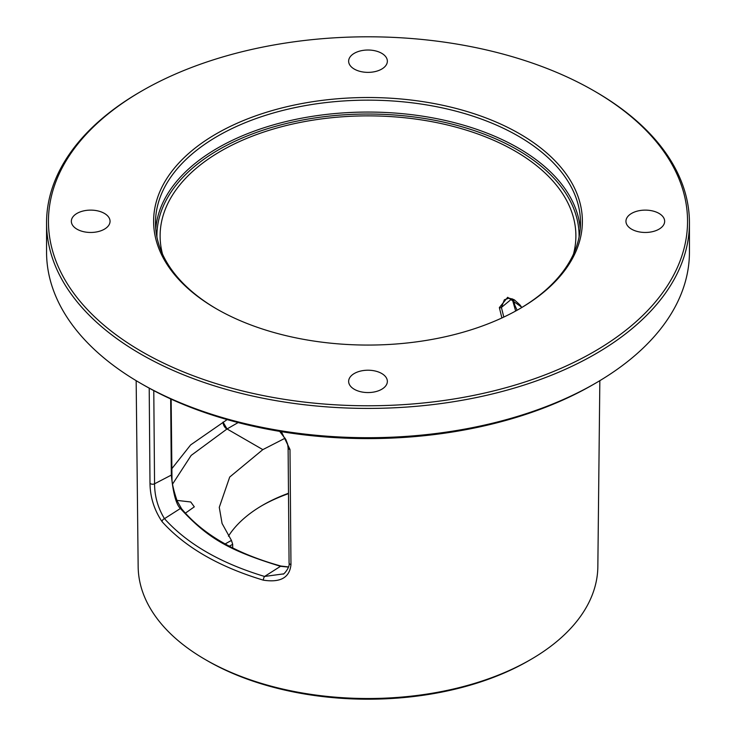 <?xml version="1.0" encoding="UTF-8"?>
<svg xmlns="http://www.w3.org/2000/svg" width="736" height="736" viewBox="0 0 736 736"><rect width="100%" height="100%" fill="white"/><g stroke="black" fill="none" stroke-linecap="round" stroke-linejoin="round"><path stroke-width="1.1" d="M46.561 222.833L46.561 252.126A321.439 185.582 0 0 0 140.705 383.346A321.439 185.582 0 0 0 595.295 383.346L595.295 383.346A321.439 185.582 0 0 0 689.439 252.126L689.439 222.833A321.439 185.582 0 0 0 595.295 91.604L593.961 90.841A319.553 184.488 0 0 0 142.048 90.832L140.705 91.604A321.439 185.582 0 0 0 46.561 222.833A321.439 185.582 0 0 0 244.987 394.284A321.439 185.582 0 0 0 595.295 354.053A321.439 185.582 0 0 0 689.439 222.833M140.705 91.604L142.039 90.841A319.553 184.488 180 0 1 142.048 90.832A319.553 184.488 180 0 0 142.048 351.744A319.553 184.488 180 0 0 593.952 351.744A319.553 184.488 0 0 0 593.961 90.841M592.627 384.882L592.627 384.882A317.658 183.402 0 0 0 592.627 384.882L595.295 383.346L592.618 384.891A317.658 183.402 180 0 1 143.373 384.882L140.705 383.346M136.16 380.668L138.156 566.628A229.853 132.701 0 0 0 205.464 659.649A229.853 132.701 0 0 0 530.527 659.649A229.853 132.701 0 0 0 530.536 659.649A229.853 132.701 0 0 0 597.844 566.628L599.84 380.668M512.155 298.779L515.66 311.024M501.897 317.961L499.348 307.602A1.417 0.81 0.4 0 0 501.409 307.455L504.362 299.773L509.1 298.126L514.427 299.883L519.993 304.952L521.787 307.492M499.348 307.602L507.674 297.298L521.99 307.372M573.491 254.086A207.892 120.023 0 0 0 575.883 236.633A207.892 120.023 0 0 0 448.15 125.148A207.892 120.023 0 0 0 221.002 151.027A207.892 120.023 0 0 0 160.117 236.633A207.892 120.023 0 0 0 162.509 254.086M171.746 468.804L190.642 444.912L227.148 419.594M518.926 309.194A212.502 122.682 0 0 0 580.502 222.833A212.502 122.682 0 0 0 449.319 109.489A212.502 122.682 0 0 0 217.746 136.077A212.502 122.682 180 0 0 155.498 222.833A212.502 122.682 180 0 0 217.074 309.194M216.402 133.768A214.388 123.777 0 0 0 216.402 308.807A214.388 123.777 0 0 0 519.598 308.816A214.388 123.777 0 0 0 519.598 308.807A214.388 123.777 0 0 0 519.588 133.768A214.388 123.777 0 0 0 216.402 133.768M664.654 221.288A19.357 11.169 180 0 1 645.306 232.466A19.357 11.169 180 0 1 625.95 221.288A19.357 11.169 180 0 1 645.306 210.119A19.357 11.169 180 0 1 664.654 221.288M368 50.02A19.357 11.169 180 0 1 387.357 61.189A19.357 11.169 180 0 1 368 72.367A19.357 11.169 180 0 1 348.643 61.189A19.357 11.169 180 0 1 368 50.02M71.346 221.288A19.357 11.169 180 0 1 90.694 210.119A19.357 11.169 180 0 1 110.05 221.288A19.357 11.169 180 0 1 90.694 232.466A19.357 11.169 180 0 1 71.346 221.288M368 392.564A19.357 11.169 180 0 1 348.643 381.395A19.357 11.169 180 0 1 368 370.217A19.357 11.169 180 0 1 387.357 381.395A19.357 11.169 180 0 1 368 392.564M170.669 398.93L171.322 475.088C173.19 493.47 176.208 504.611 180.394 508.493C207.828 538.31 228.813 550.445 280.517 566.306L288.494 567.088M171.148 399.142L171.985 478.658C171.884 482.936 173.586 490.314 177.091 500.802L181.571 508.742A1.417 1.049 141.1 0 0 180.394 508.493L164.478 518.668C157.909 507.886 154.606 496.257 154.56 483.8L153.778 390.632M181.571 508.742C202.934 534.502 236.044 553.61 280.922 566.048A1.417 0.488 105.1 0 0 280.517 566.306L264.574 576.454C220.662 563.224 187.294 543.968 164.478 518.668A2.834 2.061 -41.4 0 0 162.095 521.695C154.164 509.892 150.135 497.048 149.997 483.147L149.206 388.166M283.415 573.905L264.574 576.454A2.834 1.049 -73.5 0 0 263.359 580.161C218.923 566.784 185.178 547.299 162.095 521.695M281.373 431.655L289.993 449.475L290.968 564.53C289.717 577.585 280.517 582.792 263.359 580.161M528.512 660.808A226.992 131.054 180 0 1 528.512 660.818L530.536 659.649L528.512 660.818A226.992 131.054 180 0 1 207.488 660.818L205.464 659.649M288.494 493.644A151.561 87.501 0 0 0 261.841 505.696M228.427 536.167A148.727 85.873 180 0 1 262.835 505.117L262.835 505.117A148.727 85.873 0 0 1 288.494 493.267M232.686 547.934L232.686 544.318L231.444 540.417L222.07 523.462L219.273 507.334L229.715 477.038L262.835 449.622L227.047 428.959L238.133 422.574M285.126 438.196L262.835 449.622M172.61 484.003L191.167 455.409L227.047 428.959L223.036 422.059A5.667 3.386 61.8 0 0 226.909 429.033M176.916 500.388L190.744 501.98L194.304 506.837L185.343 513.176M503.801 317.069L501.409 307.455L512.008 298.724M156.924 237.02A211.085 121.863 180 0 1 218.739 149.721A211.085 121.863 0 0 1 449.668 123.519A211.085 121.863 0 0 1 579.076 237.02M155.756 228.786A212.502 122.682 180 0 1 217.746 147.991A212.502 122.682 0 0 1 444.526 120.29A212.502 122.682 0 0 1 580.244 228.786M171.727 474.223A1.417 0.828 179.5 0 1 171.792 474.472A1.417 0.828 179.5 0 1 171.322 475.088L154.56 483.8A2.834 1.647 -0.5 0 1 149.997 483.147M290.968 564.53A2.834 1.647 179.5 0 1 289.082 563.022A2.834 1.647 179.5 0 1 289.073 562.976C290.177 567.244 283.7 574.724 283.13 574.108L283.176 574.071M289.993 449.475A2.834 1.647 179.5 0 1 288.107 447.966L289.073 562.994M225.133 543.941L231.444 540.417M229.301 546.195L232.686 544.318M227.185 428.867A5.667 3.156 58.3 0 1 223.036 422.059M513.332 299.285L514.795 305.182L517.104 310.224M280.922 566.048L288.54 566.932M279.68 431.37L285.89 439.594L287.601 444.075L288.107 447.939"/></g></svg>

